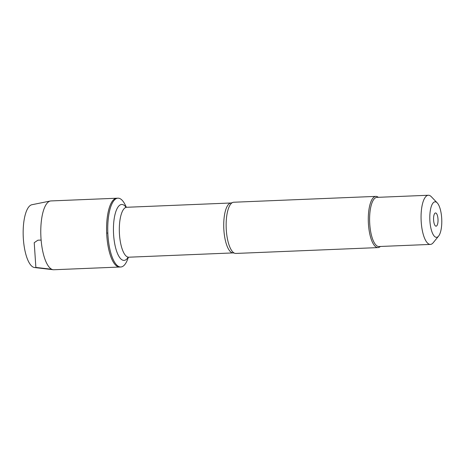<?xml version="1.0" encoding="UTF-8"?>
<svg xmlns="http://www.w3.org/2000/svg" width="465" height="465" viewBox="0 0 465 465"><rect width="100%" height="100%" fill="white"/><g stroke="black" fill="none" stroke-linecap="round" stroke-linejoin="round"><path stroke-width="0.7" d="M128.41 257.244L127.602 259.377A34.439 11.549 -92.4 0 1 121.644 266.858A34.439 11.549 -92.4 0 1 120.784 266.991A34.439 11.549 -92.4 0 1 107.828 233.058A34.439 11.549 -92.4 0 1 117.953 198.177A34.439 11.549 -92.4 0 1 125.37 205.205L126.352 207.262M50.371 201.002A34.439 11.549 87.6 0 0 50.121 201.066A34.439 11.549 87.6 0 0 40.873 236.185A34.439 11.549 87.6 0 0 53.196 269.723L34.515 267.532A31.475 10.561 -92.4 0 1 23.25 236.877A31.475 10.561 -92.4 0 1 31.707 204.774A31.475 10.561 -92.4 0 1 31.934 204.722L50.371 201.002A34.439 11.549 87.6 0 1 50.981 200.932L116.791 198.224A34.439 11.549 87.6 0 0 106.665 233.105A34.439 11.549 87.6 0 0 119.621 267.038A34.439 11.549 -92.4 0 1 106.729 234.395A34.439 11.549 -92.4 0 1 115.93 198.357A34.439 11.549 -92.4 0 1 116.791 198.224L117.953 198.177M375.889 196.387L233.738 202.234A25.627 8.597 87.6 0 0 233.099 202.333A25.627 8.597 87.6 0 0 232.273 202.676A25.627 8.597 87.6 0 0 226.199 228.187A25.627 8.597 87.6 0 0 234.348 253.117A25.627 8.597 87.6 0 0 235.842 253.442L377.993 247.595A25.627 8.597 -92.4 0 1 368.35 222.346A25.627 8.597 -92.4 0 1 375.889 196.387A25.627 8.597 -92.4 0 1 378.336 197.311M380.358 246.473A25.627 8.597 -92.4 0 1 378.632 247.496A25.627 8.597 -92.4 0 1 377.993 247.595M436.234 226.159A6.62 2.22 -92.4 0 1 435.606 226.06A6.62 2.22 -92.4 0 1 433.578 219.66A6.62 2.22 -92.4 0 1 435.071 213.115A6.62 2.22 -92.4 0 1 437.954 218.55A6.62 2.22 -92.4 0 1 436.234 226.159M434.618 201.886A17.769 5.958 87.6 0 0 429.91 221.142A17.769 5.958 87.6 0 0 436.972 237.255A17.769 5.958 87.6 0 0 438.6 236.069A17.769 5.958 87.6 0 0 441.75 219.323A17.769 5.958 87.6 0 0 437.234 202.891A17.769 5.958 87.6 0 0 434.618 201.886M437.234 202.891L431.351 196.747A24.599 8.254 87.6 0 0 428.352 195.254A24.599 8.254 87.6 0 0 427.736 195.346A24.599 8.254 87.6 0 0 421.162 221.096A24.599 8.254 87.6 0 0 430.375 244.416A24.599 8.254 87.6 0 0 430.991 244.317A24.599 8.254 87.6 0 0 433.246 242.684L438.6 236.069M430.375 244.416L378.917 246.531A24.599 8.254 -92.4 0 1 369.704 223.212A24.599 8.254 -92.4 0 1 376.278 197.468A24.599 8.254 -92.4 0 1 376.894 197.369L428.352 195.254M53.196 269.723A34.439 11.549 87.6 0 0 53.812 269.747L120.784 266.991M107.828 233.058L106.665 233.105M41.118 240.062L37.898 240.196M37.88 240.207L34.224 242.695L35.869 267.433L51.714 269.27M234.348 253.117L233.186 252.908A24.988 8.382 -92.4 0 1 223.787 228.292A24.988 8.382 -92.4 0 1 231.134 202.978L232.273 202.676M231.134 202.978L126.724 207.274A24.988 8.382 87.6 0 0 119.377 232.581A24.988 8.382 87.6 0 0 128.782 257.203L127.736 257.505M128.049 257.348A27.976 9.381 -92.4 0 1 124.73 260.284A27.976 9.381 -92.4 0 1 113.454 227.507A27.976 9.381 -92.4 0 1 125.986 207.192M233.186 252.908L128.782 257.203M126.724 207.274L125.66 207.059L126.021 207.396"/></g></svg>
